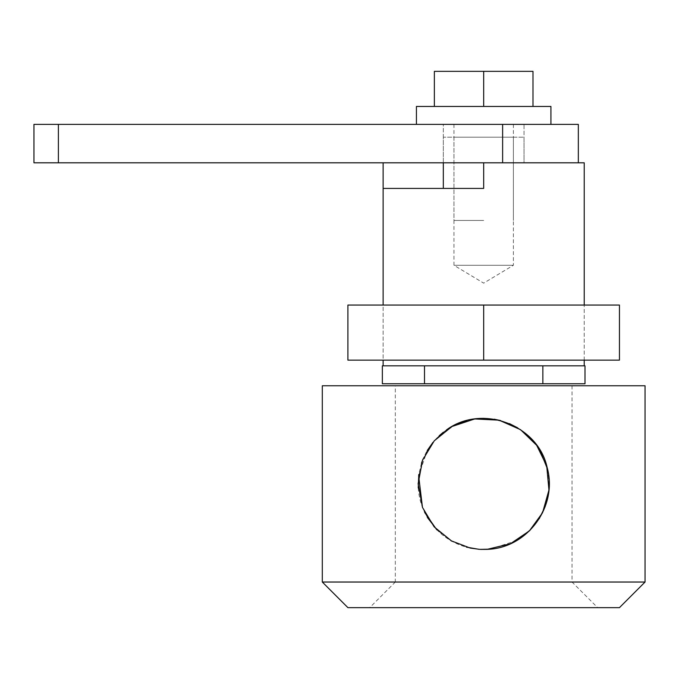 <?xml version="1.0" encoding="UTF-8"?>
<svg xmlns="http://www.w3.org/2000/svg" width="679" height="679" viewBox="0 0 679 679"><rect width="100%" height="100%" fill="white"/><g stroke="black" fill="none" stroke-linecap="round" stroke-linejoin="round"><path stroke-width="0.51" stroke-dasharray="3.4 2.55" d="M383.126 360.142L584.229 360.142L383.126 360.142L383.126 305.066L584.229 305.066L383.126 305.066L383.126 360.142M347.903 360.142L619.452 360.142L619.452 305.066L347.903 305.066L347.903 360.142M483.677 360.142L483.677 305.066M443.328 162.807L443.328 137.192L524.027 137.192L524.027 162.807L524.027 124.376L443.328 124.376L443.328 162.807L524.027 162.807L524.027 124.376L443.328 124.376L443.328 162.807L443.328 137.192L524.027 137.192L524.027 162.807L443.328 162.807L443.328 188.423L483.677 188.423L483.677 162.807L524.027 162.807L383.126 162.807L584.229 162.807M383.126 365.828L584.229 365.828L383.126 365.828M443.328 188.423L383.126 188.423M424.502 383.762L584.992 383.762L584.992 365.828L382.353 365.828L382.353 383.762L424.502 383.762L424.502 365.828M542.852 383.762L542.852 365.828M453.962 137.192L513.392 137.192L453.962 137.192L453.962 265.277L513.392 265.277L453.962 265.277L483.677 283.135L513.392 265.277L513.392 137.192M322.304 385.765L645.05 385.765M645.05 582.03L322.304 582.03M446.442 429.943C435.842 437.335 428.025 447.037 423.009 459.046M421.489 463.154L418.799 474.451M418.239 487.904C418.799 496.544 420.938 504.718 424.655 512.441M436.538 529.459C444.796 537.963 454.718 543.845 466.312 547.113M470.207 548.055L480.299 549.37L487.488 549.345M395.314 385.765L572.041 385.765L395.314 385.765L395.314 582.03L572.041 582.03L395.314 582.03L369.699 607.654L597.656 607.654L369.699 607.654M619.435 607.654L347.92 607.654M450.983 540.722L437.089 530.019M427.329 517.406L422.457 507.34M418.629 475.733L427.252 450.508M432.981 442.326L439.271 435.672M443.336 432.217L457.841 423.645M466.829 420.539L473.509 419.13M483.677 418.34L494.202 419.189M500.601 420.564L509.513 423.645M517.627 427.812L528.593 436.147M534.373 442.326L539.915 450.211M547.588 469.291L549.09 488.209L545.229 506.458M539.245 518.688L530.265 530.019M516.363 540.722L490.17 549.133M451.807 541.188L470.352 548.089M479.408 549.319L481.139 549.404M572.041 385.765L572.041 582.03L597.656 607.654M58.386 162.807L58.386 124.376L33.95 124.376L33.95 162.807L483.677 162.807M58.386 124.376L578.338 124.376M483.677 124.376L416.431 124.376L483.677 124.376M483.677 220.446L453.962 220.446L483.677 220.446M416.431 106.45L550.924 106.45M434.365 106.45L483.677 106.45L434.365 106.45L434.365 71.346L483.677 71.346L483.677 106.45L532.99 106.45L483.677 106.45M483.677 71.346L532.99 71.346L532.99 106.45M502.621 162.807L502.621 124.376M584.229 360.142L584.229 305.066L584.229 360.142M453.962 124.376L453.962 220.446M513.392 124.376L513.392 220.446"/><path stroke-width="1.02" d="M483.677 305.066L619.452 305.066L619.452 360.142L347.903 360.142L347.903 305.066L483.677 305.066L483.677 360.142M584.229 305.066L584.229 162.807L483.677 162.807L483.677 188.423L383.126 188.423L383.126 162.807M383.126 365.828L383.126 360.142M383.126 305.066L383.126 188.423M542.852 365.828L584.992 365.828L584.992 383.762L542.852 383.762L542.852 365.828L382.353 365.828L382.353 383.762L424.502 383.762L424.502 365.828M443.328 188.423L443.328 162.807M542.852 383.762L424.502 383.762M645.05 385.765L322.304 385.765L322.304 582.03L645.05 582.03L645.05 385.765M487.488 549.345C527.583 548.038 558.197 506.245 547.104 467.33C537.989 424.799 481.767 403.632 446.442 429.943M423.009 459.046L421.489 463.154M418.799 474.451L418.239 487.904M424.655 512.441L436.538 529.459M466.312 547.113L478.746 549.269M479.866 549.345L487.055 549.37L479.866 549.345M645.05 582.03L619.435 607.654L347.92 607.654L322.304 582.03M470.207 548.055L450.983 540.722M437.089 530.019L427.329 517.406M422.457 507.34L418.629 475.733M427.252 450.508L432.981 442.326M439.271 435.672L443.336 432.217M457.841 423.645L466.829 420.539M473.509 419.13L483.677 418.34M494.202 419.189L500.601 420.564M509.513 423.645L517.627 427.812M528.593 436.147L534.373 442.326M539.915 450.211L547.588 469.291M545.229 506.458L539.245 518.688M530.265 530.019L516.363 540.722M490.17 549.133L480.299 549.37M481.139 549.404L487.055 549.37L510.43 543.743L529.399 530.885L542.563 512.721L548.946 490.051L546.705 465.862L536.682 445.322L520.53 429.68L499.09 420.174L474.714 418.951L452.01 426.497L434.271 440.798L422.559 460.184L418.12 483.771L422.491 507.442L434.161 526.862L451.807 541.188M470.352 548.089L479.408 549.319M483.677 162.807L33.95 162.807L33.95 124.376L58.386 124.376L58.386 162.807M578.338 162.807L578.338 124.376L58.386 124.376M550.924 124.376L550.924 106.45L416.431 106.45L416.431 124.376M532.99 106.45L532.99 71.346L483.677 71.346L483.677 106.45M483.677 71.346L434.365 71.346L434.365 106.45M502.621 124.376L502.621 162.807M584.229 365.828L584.229 360.142"/></g></svg>
